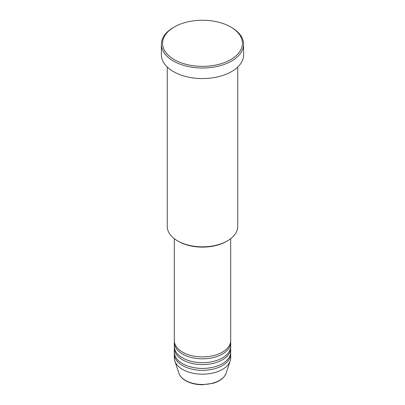<?xml version="1.0" encoding="UTF-8"?>
<svg xmlns="http://www.w3.org/2000/svg" width="405" height="405" viewBox="0 0 405 405"><rect width="100%" height="100%" fill="white"/><g stroke="black" fill="none" stroke-linecap="round" stroke-linejoin="round"><path stroke-width="0.61" d="M174.307 238.707L174.307 340.63A28.193 16.276 0 0 0 182.564 352.142A28.193 16.276 0 0 0 213.288 355.671A28.193 16.276 0 0 0 230.693 340.63L230.693 238.707M174.358 341.592A28.193 16.276 0 0 0 174.307 342.549A28.193 16.276 0 0 0 182.564 354.056A28.193 16.276 0 0 0 213.288 357.585A28.193 16.276 0 0 0 230.693 342.549A28.193 16.276 0 0 0 230.642 341.592M174.307 342.549L174.307 346.386A28.193 16.276 0 0 0 182.564 357.893A28.193 16.276 0 0 0 213.288 361.422A28.193 16.276 0 0 0 230.693 346.386L230.693 342.549M174.358 347.343A28.193 16.276 0 0 0 174.307 348.305A28.193 16.276 0 0 0 182.564 359.812A28.193 16.276 0 0 0 213.288 363.341A28.193 16.276 0 0 0 230.693 348.305A28.193 16.276 0 0 0 230.642 347.343M174.307 348.305L174.307 352.142A28.193 16.276 0 0 0 182.564 363.649A28.193 16.276 0 0 0 213.288 367.178A28.193 16.276 0 0 0 230.693 352.142L230.693 348.305M174.358 353.099A28.193 16.276 0 0 0 174.307 354.061A28.193 16.276 0 0 0 182.564 365.568A28.193 16.276 0 0 0 213.288 369.097A28.193 16.276 0 0 0 230.693 354.061A28.193 16.276 0 0 0 230.642 353.099M227.418 240.884L226.587 241.365A34.066 19.668 180 0 1 178.413 241.365L177.582 240.884A35.24 20.346 0 0 0 227.418 240.884A35.24 20.346 0 0 0 237.74 226.496L237.74 67.043M174.261 59.611A39.938 23.06 0 0 0 230.739 59.611A39.938 23.06 0 0 0 230.739 27.003L231.569 27.484A41.113 23.738 180 0 1 231.574 27.484A41.113 23.738 180 0 1 243.613 44.266A41.113 23.738 180 0 1 218.234 66.197A41.113 23.738 180 0 1 173.431 61.054A41.113 23.738 180 0 1 161.387 44.266A41.113 23.738 180 0 1 173.426 27.484L174.261 27.003A39.938 23.06 0 0 0 174.261 59.611M161.387 44.266L161.387 54.817A41.113 23.738 0 0 0 173.431 71.604A41.113 23.738 0 0 0 218.234 76.747A41.113 23.738 0 0 0 243.613 54.817L243.613 44.266M174.307 354.061L174.307 357.893A28.193 16.276 0 0 0 174.818 360.976A28.193 16.276 0 0 0 182.564 369.406A28.193 16.276 0 0 0 210.762 373.456A28.193 16.276 0 0 0 230.182 360.976A28.193 16.276 0 0 0 230.693 357.893L230.693 354.061M231.574 27.484L230.739 27.003A39.938 23.06 0 0 0 174.261 27.003M167.26 67.043L167.26 226.496A35.24 20.346 0 0 0 177.582 240.884L178.413 241.365M185.515 380.416A24.016 13.866 0 0 0 209.537 383.869A24.016 13.866 0 0 0 226.081 373.238C224.314 377.86 220.011 381.201 213.187 383.272L202.454 384.75C196 384.694 190.426 383.353 185.733 380.725C182.235 378.695 179.962 376.199 178.919 373.238A24.016 13.866 0 0 0 185.515 380.416M226.081 373.238L230.182 360.976M178.919 373.238L174.818 360.976"/></g></svg>
